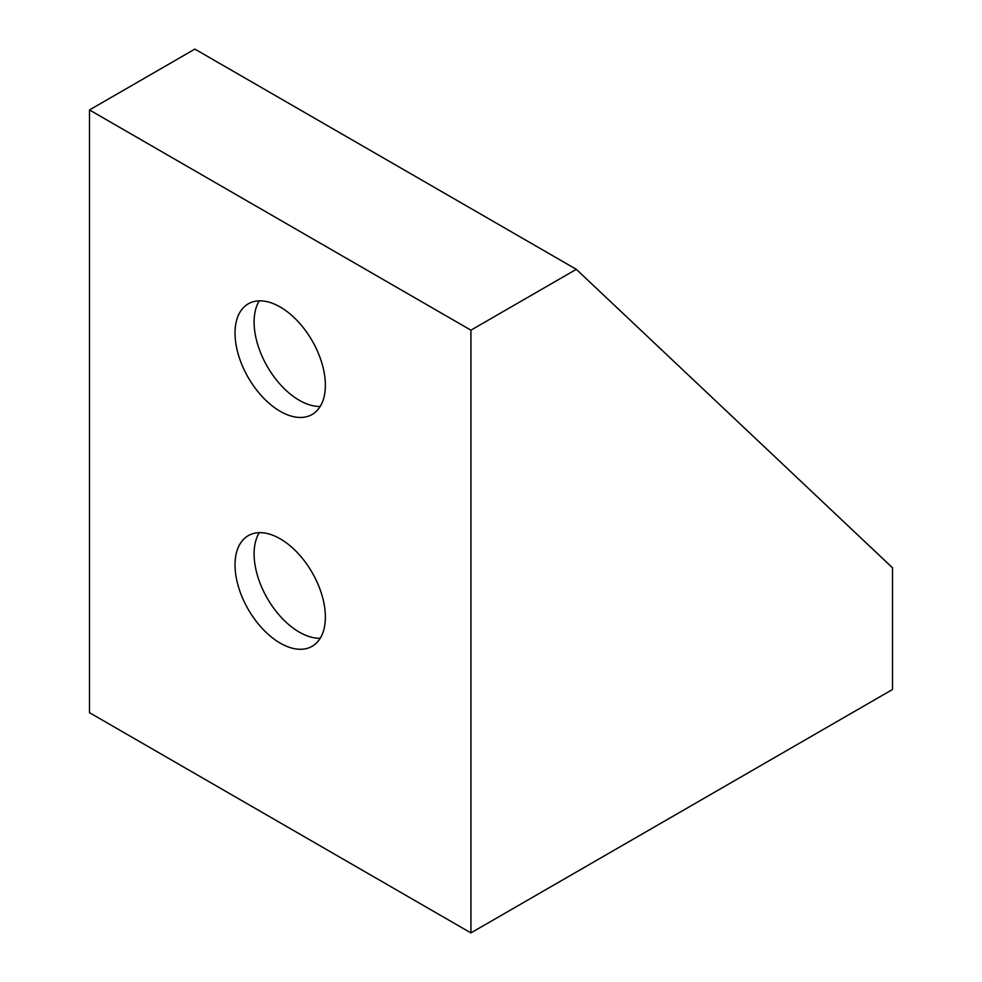 <?xml version="1.0" encoding="UTF-8"?>
<svg xmlns="http://www.w3.org/2000/svg" width="982" height="982" viewBox="0 0 982 982"><rect width="100%" height="100%" fill="white"/><g stroke="black" fill="none" stroke-linecap="round" stroke-linejoin="round"><path stroke-width="1.47" d="M280.201 538.811A63.879 36.886 60 0 1 321.936 595.104A63.879 36.886 60 0 1 312.141 646.291A63.879 36.886 60 0 1 280.201 643.124A63.879 36.886 60 0 1 238.466 586.831A63.879 36.886 60 0 1 248.262 535.644A63.879 36.886 60 0 1 280.201 538.811M320.218 638.263A63.879 36.886 60 0 1 299.277 632.113A63.879 36.886 60 0 1 259.26 532.661M280.201 306.998A63.879 36.886 60 0 1 321.936 363.291A63.879 36.886 60 0 1 312.141 414.478A63.879 36.886 60 0 1 280.201 411.311A63.879 36.886 60 0 1 238.466 355.018A63.879 36.886 60 0 1 248.262 303.831A63.879 36.886 60 0 1 280.201 306.998M320.218 406.45A63.879 36.886 60 0 1 299.277 400.3A63.879 36.886 60 0 1 259.26 300.848M576.324 269.326L194.878 49.1L89.485 109.947L470.918 330.173L576.324 269.326L892.515 567.792L892.515 689.499L470.918 932.9L470.918 330.173M470.918 932.9L89.485 712.674L89.485 109.947"/></g></svg>
